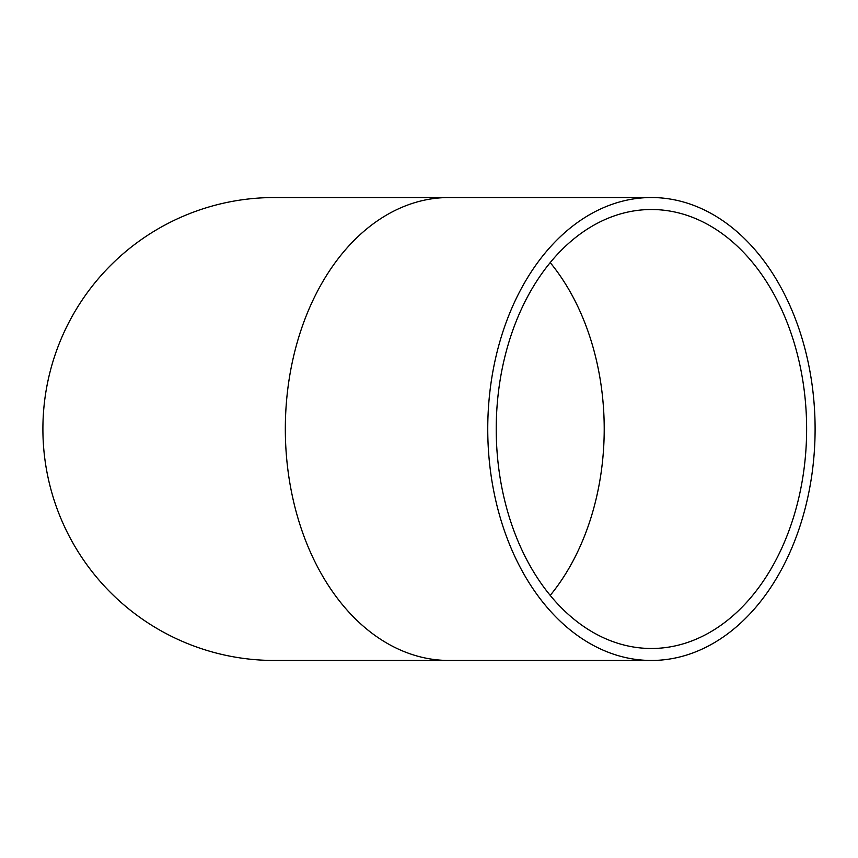 <?xml version="1.0" encoding="UTF-8"?>
<svg xmlns="http://www.w3.org/2000/svg" width="858" height="858" viewBox="0 0 858 858"><rect width="100%" height="100%" fill="white"/><g stroke="black" fill="none" stroke-linecap="round" stroke-linejoin="round"><path stroke-width="1.29" d="M806.627 429A219.487 155.201 -90 0 1 651.426 648.487A219.487 155.201 -90 0 1 496.224 429A219.487 155.201 -90 0 1 651.426 209.513A219.487 155.201 -90 0 1 806.627 429M815.1 429A231.467 163.674 -90 0 1 651.426 660.467A231.467 163.674 -90 0 1 487.752 429A231.467 163.674 -90 0 1 651.426 197.533A231.467 163.674 -90 0 1 815.1 429M449.002 197.533A231.467 163.674 -90 0 0 285.328 429A231.467 163.674 -90 0 0 449.002 660.467L274.367 660.467A231.467 231.467 0 0 1 42.9 429A231.467 231.467 0 0 1 274.367 197.533L651.426 197.533M550.214 262.602A219.487 155.201 -90 0 1 604.214 429A219.487 155.201 -90 0 1 550.214 595.398M449.002 660.467L651.426 660.467"/></g></svg>
